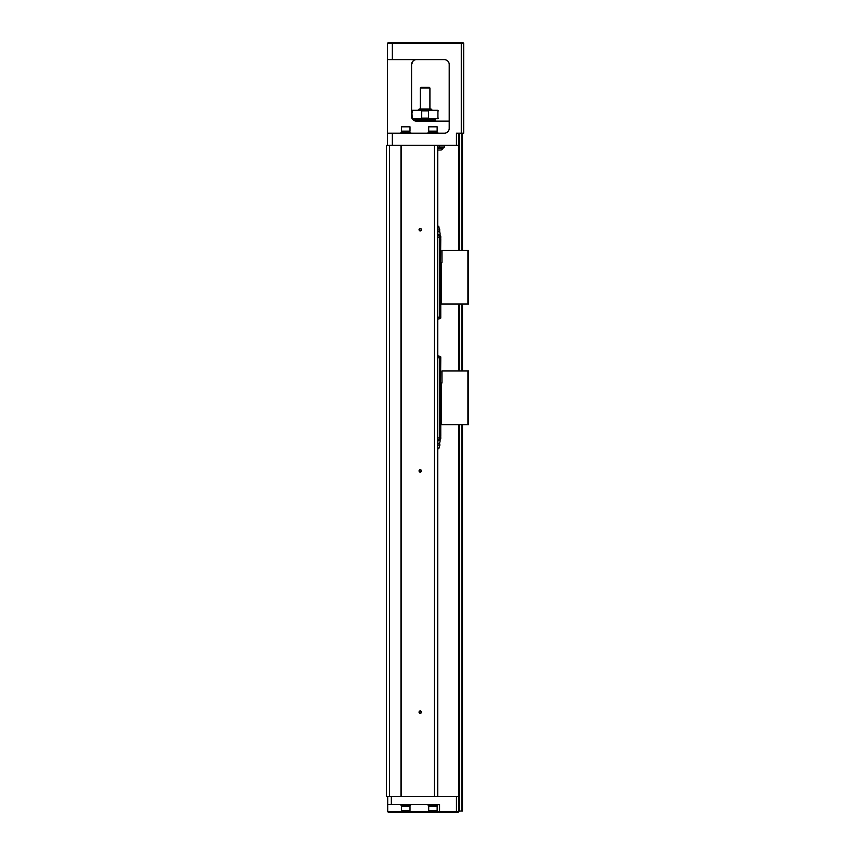 <?xml version="1.0" encoding="UTF-8"?>
<svg xmlns="http://www.w3.org/2000/svg" width="855" height="855" viewBox="0 0 855 855"><rect width="100%" height="100%" fill="white"/><g stroke="black" fill="none" stroke-linecap="round" stroke-linejoin="round"><path stroke-width="1.28" d="M468.508 424.646L467.909 424.646L467.909 370.974L468.508 370.974L468.508 424.646M467.909 370.974L441.971 370.974L441.971 383.029L441.372 383.029L441.372 424.646L467.909 424.646M441.372 424.646L440.165 424.646L440.763 359.517L440.165 359.517L440.165 370.974L439.566 370.974M437.749 357.818L439.566 357.818L439.566 437.92L437.749 437.92M439.919 358.908L439.566 359.517M437.749 356.022L438.957 356.022L440.763 359.517M439.566 358.908L440.763 358.908L440.763 356.866L438.957 356.022M439.566 424.646L440.165 424.646L439.919 436.702M437.749 445.028L439.919 445.028L438.775 448.768L437.749 448.768M439.919 445.028L439.566 443.221L437.749 443.221M438.049 440.924L440.165 440.026L437.749 440.902M440.165 440.026L440.165 438.155M439.566 436.702L440.763 436.702L440.763 438.754L437.749 439.598M439.566 436.103L440.763 436.103L438.957 439.598M440.763 436.103L440.763 424.646M441.372 383.029L440.165 383.029M468.508 304.038L467.909 304.038L467.909 250.365L468.508 250.365L468.508 304.038M467.909 250.365L441.971 250.365L441.971 262.421L441.372 262.421L441.372 304.038L467.909 304.038M441.372 304.038L440.165 304.038L440.763 238.908L440.165 238.908L440.165 250.365L439.566 250.365M437.749 237.092L439.566 237.092L439.566 317.184L437.749 317.184M437.749 226.244L438.775 226.244L440.165 234.078M437.749 229.974L439.919 229.974M437.749 231.791L439.566 231.791M438.049 234.078L440.165 234.986L440.133 235.969M440.165 236.856L440.165 235.948M437.749 235.403L440.763 236.247L440.763 238.299L439.566 238.299M438.957 235.403L440.763 238.908M439.919 238.299L439.566 238.908M439.566 304.038L440.165 304.038L440.165 315.495L440.763 315.495L440.763 304.038M439.566 315.495L439.919 316.094M439.566 316.094L440.763 315.495M438.957 318.99L440.763 318.146L440.763 316.094L438.957 318.99L437.749 318.99M441.372 262.421L440.165 262.421M462.48 424.646L462.48 811.042L458.857 811.042L458.857 424.646M462.48 133.209L462.48 250.365M462.48 304.038L462.48 370.974M458.857 370.974L458.857 304.038M458.857 250.365L458.857 133.209M444.386 145.264L444.386 147.081L437.749 147.081M389.613 796.571L386.492 796.571L386.492 145.264L389.613 145.264L389.613 796.571L401.508 796.571L401.508 145.264L458.857 145.264M434.319 145.264L434.319 796.571L458.857 796.571M437.749 145.264L437.749 796.571M421.472 229.696A1.208 1.208 0 0 1 419.655 230.743A1.208 1.208 0 0 1 419.655 228.648A1.208 1.208 0 0 1 421.472 229.696M421.472 470.923A1.208 1.208 0 0 1 419.655 471.96A1.208 1.208 0 0 1 419.655 469.876A1.208 1.208 0 0 1 421.472 470.923M401.508 796.571L434.319 796.571M421.472 712.14A1.208 1.208 0 0 1 419.655 713.188A1.208 1.208 0 0 1 419.655 711.093A1.208 1.208 0 0 1 421.472 712.14M400.963 796.571L400.963 145.264L401.508 145.264M389.613 145.264L400.963 145.264M456.442 145.264L456.442 133.209L461.273 133.209L461.273 43.349L387.454 43.349L388.063 42.75L463.079 42.75L463.688 43.349L463.688 133.209L461.273 133.209M444.386 59.636A4.82 4.82 0 0 1 449.206 64.456A4.82 4.82 0 0 0 444.386 59.636L387.454 59.636L387.454 133.209L392.285 133.209L392.285 145.264M449.206 64.456L449.206 128.389A4.82 4.82 0 0 1 444.386 133.209L392.285 133.209M387.454 145.264L387.454 133.209M387.454 59.636L387.454 43.349L388.063 42.75M413.179 60.876L411.576 64.456L411.576 116.323A4.82 4.82 0 0 0 416.406 121.143L449.206 121.143M411.576 64.456A4.82 4.82 0 0 1 416.406 59.636C413.692 59.7 412.089 61.314 411.576 64.456M416.406 121.143L414.547 120.779L412.206 118.695M413.179 119.914L411.576 116.323L412.42 110.295L437.749 110.295L437.001 110.295L437.92 110.894L437.92 118.129L437.92 110.894M461.273 42.75L461.273 43.349L463.688 43.349L463.079 42.75M437.749 133.209L437.749 132.365L428.099 132.365L428.099 133.209M437.033 132.365L437.033 131.157M432.929 131.157L428.708 131.157L428.708 126.818L437.151 126.818L437.151 131.157L432.929 131.157M428.708 126.818L437.151 126.818M410.614 133.209L410.614 132.365L400.963 132.365L400.963 133.209M409.887 132.365L409.887 131.157M405.794 131.157L401.572 131.157L401.572 126.818L410.015 126.818L410.015 131.157L405.794 131.157M401.572 126.818L410.015 126.818M437.749 148.043L443.029 148.043L437.749 148.503M437.749 149.914A4.125 4.125 0 0 0 438.017 150.031L441.159 150.031A4.125 4.125 0 0 0 443.029 148.503L443.029 148.043M415.434 119.946L415.434 121.047M435.345 118.738L435.345 119.946L414.835 119.946L414.835 118.738M437.92 118.129L437.001 118.738L437.749 118.738L412.42 118.738L413.168 118.738L412.26 118.129L413.168 118.738L412.26 118.129L413.168 118.738L412.26 118.129L411.821 110.894M412.26 110.894L413.168 110.295L412.42 110.295M428.462 118.129L428.462 110.894L429.381 110.295L420.799 110.295L421.718 110.894L421.718 118.129L428.462 118.129L429.381 118.738M420.799 118.738L421.718 118.129M417.849 110.295L419.057 109.087L431.123 109.087L432.32 110.295M429.915 87.98L420.265 87.98L420.863 87.381L429.306 87.381L429.915 87.98L429.915 109.087M421.226 229.696A0.962 0.962 0 0 0 419.784 228.862A0.962 0.962 0 0 0 419.784 230.529A0.962 0.962 0 0 0 421.226 229.696M421.226 470.923A0.962 0.962 0 0 0 419.784 470.09A0.962 0.962 0 0 0 419.784 471.757A0.962 0.962 0 0 0 421.226 470.923M421.226 712.14A0.962 0.962 0 0 0 419.784 711.307A0.962 0.962 0 0 0 419.784 712.974A0.962 0.962 0 0 0 421.226 712.14M387.7 804.405L387.7 811.652L439.566 811.652L439.566 804.405L387.7 804.405L387.7 796.571M458.857 811.042L458.259 812.25L388.298 812.25L387.7 811.652M440.165 812.25L439.566 811.652L458.857 811.652M428.099 804.405L428.099 805.25L437.749 805.25L437.749 804.405M428.825 805.25L428.825 806.457M432.929 806.457L437.151 806.457L437.151 810.807L428.708 810.807L428.708 806.457L432.929 806.457M437.151 810.807L428.708 810.807M400.963 804.405L400.963 805.25L410.614 805.25L410.614 804.405M401.69 805.25L401.69 806.457M405.794 806.457L410.015 806.457L410.015 810.807L401.572 810.807L401.572 806.457L405.794 806.457M410.015 810.807L401.572 810.807M461.871 811.042L461.871 424.646M461.871 370.974L461.871 304.038M461.871 250.365L461.871 133.209M459.466 133.209L459.466 250.365M459.466 304.038L459.466 370.974M459.466 424.646L459.466 811.042M392.285 42.75L392.285 59.636M439.566 147.081L439.566 145.264M428.462 110.894L421.718 110.894M434.137 812.25L434.137 811.288M391.312 804.405L391.312 796.571M456.442 812.25L456.442 796.571M439.566 443.221L440.165 440.924M428.825 132.365L428.825 131.157M401.69 132.365L401.69 131.157M442.783 147.081L442.783 148.043M434.735 119.946L434.735 121.143M438.359 110.894L437.749 110.295M438.359 118.129L437.749 118.738M411.821 118.129L412.42 118.738M420.265 87.98L420.265 109.087M437.033 805.25L437.033 806.457M409.887 805.25L409.887 806.457"/></g></svg>
